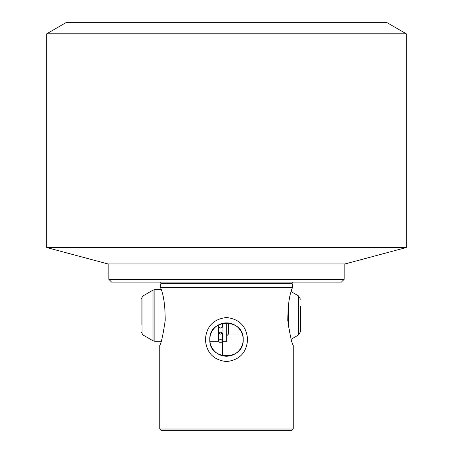 <?xml version="1.0" encoding="UTF-8"?>
<svg xmlns="http://www.w3.org/2000/svg" width="453" height="453" viewBox="0 0 453 453"><rect width="100%" height="100%" fill="white"/><g stroke="black" fill="none" stroke-linecap="round" stroke-linejoin="round"><path stroke-width="0.68" d="M292.474 282.094A1.852 1.852 0 0 0 292.168 283.686L160.832 283.686A1.852 1.852 0 0 0 160.526 282.094M226.5 429.025L159.784 429.025L161.109 430.35L291.891 430.35L293.216 429.025L226.5 429.025M205.396 339.546C206.443 352.723 213.476 360.067 226.5 361.562C239.541 360.05 246.574 352.706 247.604 339.546C246.551 326.358 239.518 319.02 226.5 317.525C213.465 319.037 206.432 326.375 205.396 339.546M160.832 283.686L160.271 285.786L160.509 287.598L292.491 287.598L292.729 285.786L291.205 291.687L298.595 295.951L298.595 334.954L300.447 331.743L300.447 324.875L300.447 331.743M160.271 285.786L160.509 287.598C163.635 294.716 165.198 305.69 165.203 320.531C162.972 335.356 161.166 343.646 159.784 345.401L159.784 429.025M292.168 283.686L292.683 286.109M243.176 339.546A16.676 16.676 0 0 1 226.5 356.222A16.676 16.676 0 0 1 209.824 339.546C208.708 318.012 244.297 318.068 243.176 339.546C244.28 361.047 208.742 361.069 209.824 339.546A16.676 16.676 0 0 1 226.5 322.864A16.676 16.676 0 0 1 243.176 339.546M46.744 247.548L406.256 247.548L406.256 33.771L46.744 33.771L46.744 247.548L107.899 263.935L345.101 263.935L406.256 247.548M46.744 33.771L66.002 22.65L386.998 22.65L406.256 33.771M108.822 263.935L108.822 279.314L344.178 279.314L344.178 263.935M108.822 279.314L111.602 282.094L341.398 282.094L344.178 279.314M293.216 429.025L293.216 345.401C291.823 343.629 290.016 335.316 287.791 320.458C287.819 305.611 289.382 294.654 292.491 287.598M222.984 323.238L222.984 341.268L226.693 341.268L226.693 322.864M218.539 324.892L218.539 341.268L209.909 341.268M141.076 324.875L141.076 299.161L141.076 324.875M300.447 306.03L300.447 324.875M222.616 323.323L222.616 327.066L220.758 328.148L218.907 327.066L218.907 324.693M220.758 334.195L222.616 333.114L220.758 332.026L218.907 333.114L220.758 334.195M228.544 322.989L228.544 333.986L242.225 333.986M153.001 290.135L153.001 340.769L142.927 334.954L142.927 295.951L153.001 290.135L154.852 289.637L154.852 341.268L161.172 341.268M288.521 303.72L288.521 327.185M222.616 355.764L222.616 338.131L222.984 339.359M298.595 334.954L291.205 339.218M153.001 340.769L154.852 341.268M142.927 334.954L141.076 331.743M142.927 295.951L141.076 299.161M154.852 289.637L161.172 289.637M222.616 333.114L222.616 341.024L220.758 342.881C219.184 342.162 218.567 341.545 218.907 341.024L218.907 338.131L218.539 339.359M228.544 333.986L226.693 335.837M298.595 295.951L300.447 299.161M218.907 333.114L218.907 341.024C218.567 340.509 219.184 339.892 220.758 339.172L222.616 341.024"/></g></svg>
